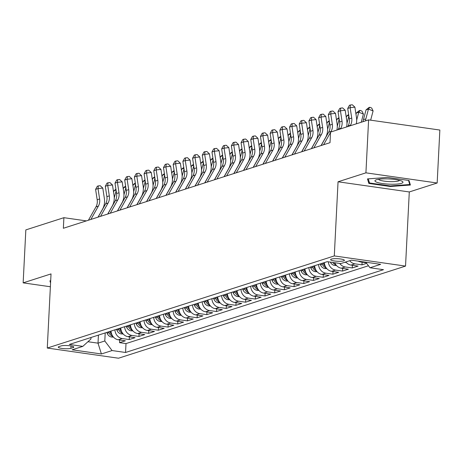 <?xml version="1.0" encoding="UTF-8"?>
<svg xmlns="http://www.w3.org/2000/svg" width="463" height="463" viewBox="0 0 463 463"><rect width="100%" height="100%" fill="white"/><g stroke="black" fill="none" stroke-linecap="round" stroke-linejoin="round"><path stroke-width="0.69" d="M331.346 259.101A6.91 1.285 -177.1 0 0 330.611 259.633A6.91 1.285 -177.1 0 0 335.883 261.149A6.91 1.285 -177.1 0 0 343.668 260.86A6.91 1.285 -177.1 0 0 344.408 260.328A6.91 1.285 -177.1 0 0 339.136 258.811A6.91 1.285 -177.1 0 0 331.346 259.101M437.165 183.001L365.92 172.838L338.048 181.785L409.292 191.954L437.165 183.001L439.85 130.045L368.606 119.882L330.547 132.094L330.009 142.685L63.356 228.276L63.894 217.685L25.835 229.903L23.15 282.858L50.38 286.747M409.292 191.954L405.536 266.092L118.516 358.217L47.272 348.049L334.292 255.923L405.536 266.092M111.062 331.057A8.635 7.611 72.2 0 0 118.343 339.79L125.369 340.791L119.552 342.661L119.686 339.981M114.94 329.812A8.635 7.611 72.2 0 0 122.22 338.546L129.246 339.547L129.385 336.867M129.246 339.547L135.069 337.677L128.037 336.676A8.635 7.611 72.2 0 1 120.762 327.943M130.456 324.829A8.635 7.611 72.2 0 0 137.737 333.563L144.763 334.57L138.946 336.433L139.079 333.759M140.156 321.721A8.635 7.611 72.2 0 0 147.431 330.455L154.457 331.456L148.64 333.325L148.779 330.646M149.85 318.608A8.635 7.611 72.2 0 0 157.125 327.341L164.157 328.342L158.34 330.212L158.473 327.532M159.544 315.494A8.635 7.611 72.2 0 0 166.825 324.227L173.851 325.229L168.034 327.098L168.167 324.418M169.244 312.38A8.635 7.611 72.2 0 0 176.519 321.114L183.551 322.121L177.728 323.984L177.867 321.305M178.938 309.272A8.635 7.611 72.2 0 0 186.219 318L193.245 319.007L187.428 320.871L187.561 318.197M188.638 306.159A8.635 7.611 72.2 0 0 195.913 314.892L202.944 315.893L197.122 317.763L197.261 315.083M198.332 303.045A8.635 7.611 72.2 0 0 205.613 311.778L212.639 312.78L206.822 314.649L206.955 311.969M208.032 299.931A8.635 7.611 72.2 0 0 215.307 308.665L222.333 309.666L216.516 311.535L216.655 308.856M217.726 296.818A8.635 7.611 72.2 0 0 225.001 305.551L232.032 306.558L226.216 308.422L226.349 305.748M227.42 293.71A8.635 7.611 72.2 0 0 234.7 302.443L241.727 303.444L235.91 305.314L236.043 302.634M237.12 290.596A8.635 7.611 72.2 0 0 244.395 299.329L251.426 300.331L245.604 302.2L245.743 299.52M246.814 287.482A8.635 7.611 72.2 0 0 254.094 296.216L261.12 297.217L255.304 299.086L255.437 296.407M256.514 284.369A8.635 7.611 72.2 0 0 263.788 293.102L270.82 294.109L264.998 295.973L265.137 293.293M266.208 281.261A8.635 7.611 72.2 0 0 273.488 289.988L280.514 290.995L274.698 292.859L274.831 290.185M275.907 278.147A8.635 7.611 72.2 0 0 283.182 286.881L290.208 287.882L284.392 289.751L284.531 287.072M285.602 275.034A8.635 7.611 72.2 0 0 292.876 283.767L299.908 284.768L294.092 286.638L294.225 283.958M295.296 271.92A8.635 7.611 72.2 0 0 302.576 280.653L309.602 281.654L303.786 283.524L303.919 280.844M304.995 268.806A8.635 7.611 72.2 0 0 312.27 277.54L319.302 278.547L313.48 280.41L313.619 277.736M314.69 265.698A8.635 7.611 72.2 0 0 321.97 274.432L328.996 275.433L323.18 277.302L323.313 274.623M324.389 262.585A8.635 7.611 72.2 0 0 331.664 271.318L338.696 272.319L332.874 274.189L333.013 271.509M334.79 262.741A8.635 7.611 72.2 0 0 341.364 268.204L348.39 269.206L342.574 271.075L342.707 268.395M345.832 261.954A8.635 7.611 72.2 0 0 351.058 265.091L358.084 266.098L352.268 267.961L352.407 265.282M366.644 263.349L361.968 264.848L362.101 262.174M70.908 348.321L73.038 347.638A6.69 1.244 -177.1 0 0 73.756 347.123A6.69 1.244 -177.1 0 0 68.646 345.653A6.69 1.244 -177.1 0 0 61.104 345.93L58.969 346.619A6.69 1.244 -177.1 0 0 58.257 347.128A6.69 1.244 -177.1 0 0 63.362 348.604A6.69 1.244 -177.1 0 0 70.908 348.321L71.024 345.977M98.422 335.114L98.011 343.158L104.8 340.982L112.075 350.555L125.554 352.476L383.48 269.686L370.001 267.764L380.667 264.338L351.4 260.165L340.733 263.586L327.254 261.664L69.328 344.455L82.808 346.376L90.939 339.003L91.014 337.492M112.075 350.555L101.409 353.975L72.141 349.802L82.808 346.376M119.552 342.661L126 343.581L368.473 265.75M358.229 261.138A8.635 7.611 72.2 0 0 360.758 261.977L366.198 262.758M361.968 264.848L354.936 263.846A8.635 7.611 -107.8 0 1 349.71 260.704M352.268 267.961L345.242 266.96A8.635 7.611 -107.8 0 1 339.732 263.447M342.574 271.075L335.542 270.074A8.635 7.611 -107.8 0 1 328.296 261.815M332.874 274.189L325.848 273.182A8.635 7.611 -107.8 0 1 318.567 264.454M323.18 277.302L316.154 276.295A8.635 7.611 -107.8 0 1 308.873 267.562M313.48 280.41L306.454 279.409A8.635 7.611 -107.8 0 1 299.179 270.676M303.786 283.524L296.76 282.523A8.635 7.611 -107.8 0 1 289.479 273.789M294.092 286.638L287.06 285.636A8.635 7.611 -107.8 0 1 279.785 276.903M284.392 289.751L277.366 288.744A8.635 7.611 -107.8 0 1 270.085 280.011M274.698 292.859L267.666 291.858A8.635 7.611 -107.8 0 1 260.391 283.125M264.998 295.973L257.972 294.972A8.635 7.611 -107.8 0 1 250.691 286.238M255.304 299.086L248.278 298.085A8.635 7.611 -107.8 0 1 240.997 289.352M245.604 302.2L238.578 301.193A8.635 7.611 -107.8 0 1 231.303 292.466M235.91 305.314L228.884 304.307A8.635 7.611 -107.8 0 1 221.603 295.573M226.216 308.422L219.184 307.42A8.635 7.611 -107.8 0 1 211.909 298.687M216.516 311.535L209.49 310.534A8.635 7.611 -107.8 0 1 202.209 301.801M206.822 314.649L199.79 313.648A8.635 7.611 -107.8 0 1 192.515 304.914M197.122 317.763L190.096 316.756A8.635 7.611 -107.8 0 1 182.816 308.022M187.428 320.871L180.402 319.869A8.635 7.611 -107.8 0 1 173.121 311.136M177.728 323.984L170.702 322.983A8.635 7.611 -107.8 0 1 163.427 314.25M168.034 327.098L161.008 326.097A8.635 7.611 -107.8 0 1 153.728 317.363M158.34 330.212L151.308 329.205A8.635 7.611 -107.8 0 1 144.034 320.477M148.64 333.325L141.614 332.318A8.635 7.611 -107.8 0 1 134.334 323.585M138.946 336.433L131.914 335.432A8.635 7.611 -107.8 0 1 124.64 326.699M105.205 332.938L104.8 340.982M365.92 172.838L368.606 119.882M338.048 181.785L334.292 255.923M47.272 348.049L51.028 273.911L23.15 282.858M86.361 220.892L63.894 217.685M87.935 341.723L98.011 343.158L101.409 353.975M126 343.581L125.554 352.476M370.001 267.764L365.787 262.214M50.681 280.781L49.923 280.833L50.571 282.974M387.572 177.433L367.483 178.903L368.855 183.441L390.309 186.502L410.397 185.026L409.026 180.495L387.572 177.433M390.338 185.935L390.309 186.502M368.97 181.207L368.855 183.441M88.427 220.232L95.957 206.909A10.794 9.515 72.2 0 0 97.184 199.761L95.604 189.367L98.029 188.591L98.306 185.906L100.211 185.704L102.786 188.082L104.366 198.477A16.188 14.272 -107.8 0 1 102.526 209.195L98.029 217.147M90.852 219.45L98.382 206.128A10.794 9.515 72.2 0 0 99.609 198.986L98.029 188.591L102.786 188.082M95.604 189.367L97.34 186.219L98.306 185.906M113.504 337.116L111.49 337.018A5.718 5.041 -107.8 0 1 107.184 333.291L106.849 332.411M112.029 334.911A5.718 5.041 -107.8 0 1 110.188 332.324L109.853 331.444M108.689 331.821L109.025 332.694A5.718 5.041 72.2 0 0 111.901 335.959L112.793 336.213M116.155 190.756L114.263 197.886M116.057 190.114L113.927 190.797L113.568 192.145M113.186 204.021A16.188 14.272 72.2 0 0 113.192 204.507M113.927 190.797L115.918 189.182M377.247 182.399A14.029 2.604 -177.1 0 0 395.089 184.187A14.029 2.604 -177.1 0 0 402.243 181.363A14.029 2.604 -177.1 0 0 400.68 180.686A14.029 2.604 -177.1 0 0 387.3 178.868A14.029 2.604 -177.1 0 0 375.765 180.02A14.029 2.604 -177.1 0 0 377.247 182.399M378.502 179.291A10.62 1.974 -177.1 0 0 380.187 180.263A10.62 1.974 -177.1 0 0 391.484 181.652A10.62 1.974 -177.1 0 0 399.592 180.362M408.516 180.42L409.749 184.511L390.292 185.935L369.503 182.972L368.253 178.845M409.819 183.122L409.749 184.511M98.127 217.118L105.657 203.795A10.794 9.515 72.2 0 0 106.884 196.648L105.304 186.259L107.729 185.478L108.006 182.792L109.905 182.59L112.48 184.969L114.06 195.363A16.188 14.272 -107.8 0 1 112.22 206.081L107.723 214.039M100.552 216.337L108.082 203.02A10.794 9.515 72.2 0 0 109.309 195.872L107.729 185.478L112.48 184.969M105.304 186.259L107.034 183.105L108.006 182.792M107.821 214.004L115.351 200.682A10.794 9.515 72.2 0 0 116.578 193.54L114.998 183.145L117.423 182.364L117.7 179.685L119.604 179.482L122.174 181.861L123.754 192.255A16.188 14.272 -107.8 0 1 121.914 202.973L117.423 210.925M110.246 213.229L117.776 199.906A10.794 9.515 72.2 0 0 119.003 192.758L117.423 182.364L122.174 181.861M114.998 183.145L116.734 179.991L117.7 179.685M117.521 210.891L125.051 197.574A10.794 9.515 72.2 0 0 126.277 190.426L124.697 180.032L127.122 179.256L127.4 176.571L129.299 176.368L131.874 178.747L133.454 189.141A16.188 14.272 -107.8 0 1 131.614 199.86L127.117 207.812M119.946 210.115L127.475 196.792A10.794 9.515 72.2 0 0 128.702 189.645L127.122 179.256L131.874 178.747M124.697 180.032L126.428 176.883L127.4 176.571M127.215 207.783L134.745 194.46A10.794 9.515 72.2 0 0 135.972 187.312L134.392 176.918L136.816 176.143L137.094 173.457L138.998 173.255L141.568 175.633L143.148 186.028A16.188 14.272 -107.8 0 1 141.308 196.746L136.816 204.698M129.64 207.002L137.17 193.679A10.794 9.515 72.2 0 0 138.396 186.537L136.816 176.143L141.568 175.633M134.392 176.918L136.128 173.77L137.094 173.457M123.204 334.002L121.184 333.904A5.718 5.041 -107.8 0 1 116.879 330.177L116.543 329.297M121.723 331.797A5.718 5.041 -107.8 0 1 119.888 329.21L119.552 328.331M118.389 328.707L118.725 329.587A5.718 5.041 72.2 0 0 121.595 332.845L122.487 333.105M125.855 187.648L123.962 194.773M125.757 187L123.627 187.689L123.268 189.037M122.886 200.907A16.188 14.272 72.2 0 0 122.886 201.393M123.627 187.689L125.612 186.068M132.898 330.895L130.884 330.79A5.718 5.041 -107.8 0 1 126.578 327.063L126.243 326.183M131.423 328.684A5.718 5.041 -107.8 0 1 129.582 326.097L129.246 325.217M128.083 325.593L128.419 326.473A5.718 5.041 72.2 0 0 131.295 329.731L132.186 329.992M135.549 184.534L133.657 191.659M135.451 183.892L133.321 184.575L132.962 185.923M132.58 197.794A16.188 14.272 72.2 0 0 132.586 198.286M133.321 184.575L135.312 182.954M142.598 327.781L140.578 327.677A5.718 5.041 -107.8 0 1 136.272 323.95L135.937 323.07M141.117 325.57A5.718 5.041 -107.8 0 1 139.282 322.989L138.946 322.109M137.783 322.48L138.119 323.359A5.718 5.041 72.2 0 0 140.989 326.623L141.881 326.878M145.249 181.421L143.351 188.545M145.15 180.778L143.021 181.461L142.662 182.81M142.28 194.68A16.188 14.272 72.2 0 0 142.28 195.172M143.021 181.461L145.006 179.847M152.292 324.667L150.278 324.569A5.718 5.041 -107.8 0 1 145.972 320.836L145.637 319.962M150.816 322.456A5.718 5.041 -107.8 0 1 148.976 319.875L148.64 318.995M147.477 319.366L147.813 320.246A5.718 5.041 72.2 0 0 150.689 323.51L151.58 323.764M154.943 178.307L153.05 185.437M154.845 177.665L152.715 178.348L152.356 179.696M151.974 191.572A16.188 14.272 72.2 0 0 151.98 192.058M152.715 178.348L154.706 176.733M136.915 204.669L144.444 191.346A10.794 9.515 72.2 0 0 145.671 184.199L144.091 173.804L146.511 173.029L146.794 170.343L148.692 170.141L151.268 172.52L152.848 182.914A16.188 14.272 -107.8 0 1 151.007 193.632L146.511 201.584M139.334 203.888L146.864 190.571A10.794 9.515 72.2 0 0 148.091 183.423L146.511 173.029L151.268 172.52M144.091 173.804L145.822 170.656L146.794 170.343M161.986 321.553L159.972 321.455A5.718 5.041 -107.8 0 1 155.666 317.728L155.331 316.848M160.511 319.348A5.718 5.041 -107.8 0 1 158.67 316.761L158.334 315.882M157.171 316.258L157.507 317.138A5.718 5.041 72.2 0 0 160.383 320.396L161.274 320.656M164.637 175.199L162.744 182.324M164.544 174.551L162.415 175.234L162.056 176.582M161.674 188.458A16.188 14.272 72.2 0 0 161.674 188.945M162.415 175.234L164.4 173.619M146.609 201.555L154.138 188.233A10.794 9.515 72.2 0 0 155.365 181.091L153.785 170.697L156.21 169.915L156.488 167.236L158.392 167.033L160.962 169.412L162.542 179.806A16.188 14.272 -107.8 0 1 160.702 190.519L156.205 198.477M149.034 200.78L156.563 187.457A10.794 9.515 72.2 0 0 157.79 180.31L156.21 169.915L160.962 169.412M153.785 170.697L155.516 167.542L156.488 167.236M171.686 318.44L169.672 318.341A5.718 5.041 -107.8 0 1 165.36 314.614L165.031 313.735M170.205 316.235A5.718 5.041 -107.8 0 1 168.37 313.648L168.034 312.768M166.871 313.144L167.207 314.024A5.718 5.041 72.2 0 0 170.083 317.282L170.969 317.543M174.337 172.086L172.444 179.21M174.238 171.437L172.109 172.126L171.75 173.475M171.368 185.345A16.188 14.272 72.2 0 0 171.368 185.831M172.109 172.126L174.094 170.506M156.303 198.442L163.833 185.119A10.794 9.515 72.2 0 0 165.059 177.977L163.48 167.583L165.904 166.802L166.182 164.122L168.086 163.919L170.662 166.298L172.242 176.692A16.188 14.272 -107.8 0 1 170.401 187.411L165.904 195.363M158.728 197.666L166.258 184.343A10.794 9.515 72.2 0 0 167.484 177.196L165.904 166.802L170.662 166.298M163.48 167.583L165.216 164.434L166.182 164.122M181.38 315.332L179.366 315.228A5.718 5.041 -107.8 0 1 175.06 311.501L174.725 310.621M179.904 313.121A5.718 5.041 -107.8 0 1 178.064 310.534L177.728 309.66M176.565 310.031L176.901 310.91A5.718 5.041 72.2 0 0 179.777 314.169L180.668 314.429M184.031 168.972L182.138 176.096M183.933 168.329L181.803 169.012L181.444 170.361M181.062 182.231A16.188 14.272 72.2 0 0 181.068 182.723M181.803 169.012L183.794 167.392M166.003 195.328L173.532 182.011A10.794 9.515 72.2 0 0 174.759 174.864L173.179 164.469L175.604 163.694L175.882 161.008L177.78 160.806L180.356 163.184L181.936 173.579A16.188 14.272 -107.8 0 1 180.095 184.297L175.599 192.249M168.428 194.553L175.957 181.23A10.794 9.515 72.2 0 0 177.184 174.088L175.604 163.694L180.356 163.184M173.179 164.469L174.91 161.321L175.882 161.008M191.08 312.218L189.06 312.12A5.718 5.041 -107.8 0 1 184.754 308.387L184.419 307.513M189.599 310.007A5.718 5.041 -107.8 0 1 187.764 307.426L187.428 306.547M186.265 306.917L186.601 307.797A5.718 5.041 72.2 0 0 189.471 311.061L190.362 311.315M193.731 165.858L191.838 172.988M193.632 165.216L191.503 165.899L191.144 167.247M190.762 179.117A16.188 14.272 72.2 0 0 190.762 179.609M191.503 165.899L193.488 164.284M175.697 192.22L183.226 178.897A10.794 9.515 72.2 0 0 184.453 171.75L182.873 161.356L185.298 160.58L185.576 157.895L187.48 157.692L190.05 160.071L191.63 170.465A16.188 14.272 -107.8 0 1 189.789 181.183L185.298 189.136M178.122 191.439L185.651 178.116A10.794 9.515 72.2 0 0 186.878 170.974L185.298 160.58L190.05 160.071M182.873 161.356L184.61 158.207L185.576 157.895M200.774 309.105L198.76 309.006A5.718 5.041 -107.8 0 1 194.454 305.279L194.119 304.399M199.298 306.9A5.718 5.041 -107.8 0 1 197.458 304.313L197.122 303.433M195.959 303.809L196.295 304.683A5.718 5.041 72.2 0 0 199.171 307.947L200.062 308.202M203.425 162.744L201.532 169.875M203.326 162.102L201.197 162.785L200.838 164.133M200.456 176.009A16.188 14.272 72.2 0 0 200.462 176.496M201.197 162.785L203.188 161.17M185.397 189.107L192.926 175.784A10.794 9.515 72.2 0 0 194.153 168.636L192.573 158.248L194.998 157.466L195.276 154.781L197.174 154.578L199.75 156.957L201.33 167.351A16.188 14.272 -107.8 0 1 199.489 178.07L194.992 186.028M187.822 188.325L195.351 175.008A10.794 9.515 72.2 0 0 196.578 167.861L194.998 157.466L199.75 156.957M192.573 158.248L194.304 155.093L195.276 154.781M210.474 305.991L208.454 305.893A5.718 5.041 -107.8 0 1 204.148 302.165L203.813 301.286M208.992 303.786A5.718 5.041 -107.8 0 1 207.158 301.199L206.822 300.319M205.659 300.695L205.994 301.575A5.718 5.041 72.2 0 0 208.865 304.833L209.756 305.094M213.125 159.637L211.232 166.761M213.026 158.988L210.896 159.677L210.538 161.026M210.156 172.896A16.188 14.272 72.2 0 0 210.156 173.382M210.896 159.677L212.882 158.057M195.091 185.993L202.62 172.67A10.794 9.515 72.2 0 0 203.847 165.528L202.267 155.134L204.692 154.353L204.97 151.673L206.874 151.47L209.444 153.849L211.024 164.243A16.188 14.272 -107.8 0 1 209.183 174.962L204.692 182.914M197.516 185.217L205.045 171.895A10.794 9.515 72.2 0 0 206.272 164.747L204.692 154.353L209.444 153.849M202.267 155.134L204.004 151.98L204.97 151.673M220.168 302.883L218.154 302.779A5.718 5.041 -107.8 0 1 213.848 299.052L213.512 298.172M218.692 300.672A5.718 5.041 -107.8 0 1 216.852 298.085L216.516 297.205M215.353 297.582L215.689 298.461A5.718 5.041 72.2 0 0 218.565 301.72L219.456 301.98M222.819 156.523L220.926 163.647M222.72 155.881L220.591 156.563L220.232 157.912M219.85 169.782A16.188 14.272 72.2 0 0 219.856 170.274M220.591 156.563L222.581 154.943M204.791 182.879L212.32 169.562A10.794 9.515 72.2 0 0 213.547 162.415L211.967 152.02L214.386 151.245L214.67 148.559L216.568 148.357L219.144 150.735L220.724 161.13A16.188 14.272 -107.8 0 1 218.883 171.848L214.386 179.8M207.21 182.104L214.745 168.781A10.794 9.515 72.2 0 0 215.966 161.633L214.386 151.245L219.144 150.735M211.967 152.02L213.698 148.872L214.67 148.559M229.862 299.769L227.848 299.665A5.718 5.041 -107.8 0 1 223.542 295.938L223.207 295.058M228.386 297.559A5.718 5.041 -107.8 0 1 226.546 294.977L226.216 294.098M225.047 294.468L225.383 295.348A5.718 5.041 72.2 0 0 228.259 298.612L229.15 298.866M232.513 153.409L230.62 160.534M232.42 152.767L230.29 153.45L229.932 154.798M229.55 166.668A16.188 14.272 72.2 0 0 229.55 167.16M230.29 153.45L232.276 151.835M214.485 179.771L222.014 166.448A10.794 9.515 72.2 0 0 223.241 159.301L221.661 148.907L224.086 148.131L224.364 145.446L226.268 145.243L228.838 147.622L230.418 158.016A16.188 14.272 -107.8 0 1 228.577 168.735L224.08 176.687M216.91 178.99L224.439 165.667A10.794 9.515 72.2 0 0 225.666 158.525L224.086 148.131L228.838 147.622M221.661 148.907L223.392 145.758L224.364 145.446M239.562 296.656L237.548 296.557A5.718 5.041 -107.8 0 1 233.236 292.83L232.906 291.95M238.08 294.445A5.718 5.041 -107.8 0 1 236.246 291.864L235.91 290.984M234.747 291.354L235.082 292.234A5.718 5.041 72.2 0 0 237.959 295.498L238.844 295.753M242.213 150.296L240.32 157.426M242.114 149.653L239.984 150.336L239.626 151.685M239.244 163.561A16.188 14.272 72.2 0 0 239.244 164.047M239.984 150.336L241.97 148.721M224.179 176.658L231.714 163.335A10.794 9.515 72.2 0 0 232.935 156.187L231.355 145.793L233.78 145.017L234.058 142.332L235.962 142.129L238.538 144.508L240.118 154.902A16.188 14.272 -107.8 0 1 238.277 165.621L233.78 173.573M226.604 175.876L234.133 162.559A10.794 9.515 72.2 0 0 235.36 155.412L233.78 145.017L238.538 144.508M231.355 145.793L233.092 142.645L234.058 142.332M249.256 293.542L247.242 293.444A5.718 5.041 -107.8 0 1 242.936 289.716L242.6 288.837M247.78 291.337A5.718 5.041 -107.8 0 1 245.94 288.75L245.604 287.87M244.441 288.246L244.777 289.126A5.718 5.041 72.2 0 0 247.653 292.385L248.544 292.645M251.907 147.188L250.014 154.312M251.808 146.54L249.679 147.222L249.32 148.571M248.938 160.447A16.188 14.272 72.2 0 0 248.944 160.933M249.679 147.222L251.669 145.608M233.879 173.544L241.408 160.221A10.794 9.515 72.2 0 0 242.635 153.079L241.055 142.685L243.48 141.904L243.758 139.224L245.656 139.022L248.232 141.4L249.812 151.795A16.188 14.272 -107.8 0 1 247.971 162.507L243.474 170.465M236.304 172.768L243.833 159.446A10.794 9.515 72.2 0 0 245.06 152.298L243.48 141.904L248.232 141.4M241.055 142.685L242.786 139.531L243.758 139.224M258.956 290.434L256.936 290.33A5.718 5.041 -107.8 0 1 252.63 286.603L252.294 285.723M257.474 288.223A5.718 5.041 -107.8 0 1 255.64 285.636L255.304 284.757M254.141 285.133L254.476 286.012A5.718 5.041 72.2 0 0 257.347 289.271L258.238 289.531M261.607 144.074L259.714 151.198M261.508 143.432L259.378 144.115L259.02 145.463M258.638 157.333A16.188 14.272 72.2 0 0 258.638 157.819M259.378 144.115L261.363 142.494M243.573 170.43L251.102 157.107A10.794 9.515 72.2 0 0 252.329 149.966L250.749 139.571L253.174 138.79L253.452 136.11L255.356 135.908L257.926 138.287L259.506 148.681A16.188 14.272 -107.8 0 1 257.671 159.399L253.174 167.351M245.998 169.655L253.527 156.332A10.794 9.515 72.2 0 0 254.754 149.184L253.174 138.79L257.926 138.287M250.749 139.571L252.485 136.423L253.452 136.11M268.65 287.32L266.636 287.216A5.718 5.041 -107.8 0 1 262.33 283.489L261.994 282.609M267.174 285.11A5.718 5.041 -107.8 0 1 265.334 282.523L264.998 281.649M263.835 282.019L264.17 282.899A5.718 5.041 72.2 0 0 267.047 286.157L267.938 286.418M271.301 140.96L269.408 148.085M271.202 140.318L269.072 141.001L268.714 142.349M268.332 154.22A16.188 14.272 72.2 0 0 268.337 154.711M269.072 141.001L271.063 139.38M253.273 167.317L260.802 154A10.794 9.515 72.2 0 0 262.029 146.852L260.449 136.458L262.874 135.682L263.152 132.997L265.05 132.794L267.626 135.173L269.206 145.567A16.188 14.272 -107.8 0 1 267.365 156.286L262.868 164.238M255.698 166.541L263.227 153.218A10.794 9.515 72.2 0 0 264.454 146.077L262.874 135.682L267.626 135.173M260.449 136.458L262.18 133.309L263.152 132.997M278.35 284.207L276.33 284.108A5.718 5.041 -107.8 0 1 272.024 280.375L271.688 279.502M276.868 281.996A5.718 5.041 -107.8 0 1 275.034 279.415L274.698 278.535M273.535 278.905L273.87 279.785A5.718 5.041 72.2 0 0 276.741 283.049L277.632 283.304M281 137.847L279.108 144.977M280.902 137.204L278.772 137.887L278.413 139.236M278.031 151.106A16.188 14.272 72.2 0 0 278.031 151.598M278.772 137.887L280.757 136.272M262.967 164.209L270.496 150.886A10.794 9.515 72.2 0 0 271.723 143.738L270.143 133.344L272.568 132.568L272.846 129.883L274.75 129.681L277.32 132.059L278.9 142.454A16.188 14.272 -107.8 0 1 277.059 153.172L272.568 161.124M265.392 163.427L272.921 150.105A10.794 9.515 72.2 0 0 274.148 142.963L272.568 132.568L277.32 132.059M270.143 133.344L271.879 130.196L272.846 129.883M288.044 281.093L286.03 280.995A5.718 5.041 -107.8 0 1 281.724 277.268L281.388 276.388M286.568 278.888A5.718 5.041 -107.8 0 1 284.728 276.301L284.392 275.421M283.229 275.798L283.564 276.671A5.718 5.041 72.2 0 0 286.441 279.936L287.332 280.19M290.695 134.733L288.802 141.863M290.596 134.091L288.466 134.774L288.108 136.122M287.726 147.998A16.188 14.272 72.2 0 0 287.731 148.484M288.466 134.774L290.457 133.159M272.666 161.095L280.196 147.772A10.794 9.515 72.2 0 0 281.423 140.625L279.843 130.236L282.262 129.455L282.546 126.775L284.444 126.567L287.019 128.946L288.599 139.34A16.188 14.272 -107.8 0 1 286.759 150.058L282.262 158.016M275.086 160.314L282.621 146.997A10.794 9.515 72.2 0 0 283.842 139.849L282.262 129.455L287.019 128.946M279.843 130.236L281.573 127.082L282.546 126.775M297.738 277.979L295.724 277.881A5.718 5.041 -107.8 0 1 291.418 274.154L291.082 273.274M296.262 275.774A5.718 5.041 -107.8 0 1 294.422 273.187L294.092 272.308M292.923 272.684L293.258 273.564A5.718 5.041 72.2 0 0 296.135 276.822L297.026 277.082M300.389 131.625L298.496 138.75M300.296 130.977L298.166 131.666L297.807 133.014M297.425 144.884A16.188 14.272 72.2 0 0 297.425 145.37M298.166 131.666L300.151 130.045M282.361 157.981L289.89 144.659A10.794 9.515 72.2 0 0 291.117 137.517L289.537 127.122L291.962 126.341L292.24 123.662L294.144 123.459L296.714 125.838L298.294 136.232A16.188 14.272 -107.8 0 1 296.453 146.95L291.956 154.902M284.786 157.206L292.315 143.883A10.794 9.515 72.2 0 0 293.542 136.735L291.962 126.341L296.714 125.838M289.537 127.122L291.268 123.974L292.24 123.662M307.438 274.872L305.424 274.767A5.718 5.041 -107.8 0 1 301.112 271.04L300.782 270.161M305.956 272.661A5.718 5.041 -107.8 0 1 304.122 270.074L303.786 269.2M302.623 269.57L302.958 270.45A5.718 5.041 72.2 0 0 305.835 273.708L306.726 273.969M310.088 128.511L308.196 135.636M309.99 127.869L307.86 128.552L307.501 129.9M307.119 141.771A16.188 14.272 72.2 0 0 307.119 142.263M307.86 128.552L309.845 126.931M292.055 154.868L299.59 141.551A10.794 9.515 72.2 0 0 300.811 134.403L299.231 124.009L301.656 123.233L301.934 120.548L303.838 120.345L306.413 122.724L307.993 133.118A16.188 14.272 -107.8 0 1 306.153 143.837L301.656 151.789M294.48 154.092L302.009 140.769A10.794 9.515 72.2 0 0 303.236 133.622L301.656 123.233L306.413 122.724M299.231 124.009L300.967 120.86L301.934 120.548M317.132 271.758L315.118 271.654A5.718 5.041 -107.8 0 1 310.812 267.927L310.476 267.047M315.656 269.547A5.718 5.041 -107.8 0 1 313.816 266.966L313.48 266.086M312.317 266.457L312.652 267.336A5.718 5.041 72.2 0 0 315.529 270.6L316.42 270.855M319.783 125.398L317.89 132.522M319.684 124.755L317.554 125.438L317.201 126.787M316.819 138.657A16.188 14.272 72.2 0 0 316.819 139.149M317.554 125.438L319.545 123.824M301.754 151.76L309.284 138.437A10.794 9.515 72.2 0 0 310.511 131.289L308.931 120.895L311.356 120.12L311.634 117.434L313.532 117.232L316.107 119.61L317.687 130.005A16.188 14.272 -107.8 0 1 315.847 140.723L311.35 148.675M304.179 150.979L311.709 137.656A10.794 9.515 72.2 0 0 312.936 130.514L311.356 120.12L316.107 119.61M308.931 120.895L310.661 117.747L311.634 117.434M326.832 268.644L324.812 268.546A5.718 5.041 -107.8 0 1 320.506 264.819L320.17 263.939M325.35 266.439A5.718 5.041 -107.8 0 1 323.515 263.852L323.18 262.972M322.017 263.343L322.352 264.223A5.718 5.041 72.2 0 0 325.223 267.487L326.114 267.741M329.482 122.284L327.59 129.414M329.384 121.642L327.254 122.325L326.895 123.673M326.513 135.549A16.188 14.272 72.2 0 0 326.513 136.035M327.254 122.325L329.239 120.71M311.449 148.646L318.978 135.323A10.794 9.515 72.2 0 0 320.205 128.176L318.625 117.781L321.05 117.006L321.328 114.32L323.232 114.118L325.802 116.497L327.382 126.891A16.188 14.272 -107.8 0 1 325.547 137.609L321.05 145.561M313.873 147.865L321.403 134.548A10.794 9.515 72.2 0 0 322.63 127.4L321.05 117.006L325.802 116.497M318.625 117.781L320.361 114.633L321.328 114.32M336.526 265.531L334.512 265.432A5.718 5.041 -107.8 0 1 330.374 262.11M335.05 263.325A5.718 5.041 -107.8 0 1 334.384 262.683M332.747 262.446A5.718 5.041 72.2 0 0 334.923 264.373L335.814 264.633M339.176 119.176L337.284 126.301M339.078 118.528L336.948 119.211L336.589 120.559M336.948 119.211L338.939 117.596M321.148 145.532L328.678 132.21A10.794 9.515 72.2 0 0 329.905 125.068L328.325 114.674L330.75 113.892L331.028 111.213L332.926 111.01L335.501 113.389L337.081 123.783A16.188 14.272 -107.8 0 1 336.914 130.051M330.767 132.024L331.103 131.434A10.794 9.515 72.2 0 0 332.33 124.287L330.75 113.892L335.501 113.389M328.325 114.674L330.055 111.519L331.028 111.213M323.573 144.757L330.53 132.447M344.617 262.342L346.226 262.423M348.876 116.063L346.984 123.187M348.778 115.42L346.648 116.103L346.289 117.452M346.648 116.103L348.633 114.483M338.036 129.692L338.372 129.096A10.794 9.515 72.2 0 0 339.599 121.954L338.019 111.56L340.444 110.779L340.722 108.099L342.626 107.896L345.195 110.275L346.775 120.669A16.188 14.272 -107.8 0 1 346.608 126.943M340.461 128.917L340.797 128.32A10.794 9.515 72.2 0 0 342.024 121.173L340.444 110.779L345.195 110.275M338.019 111.56L339.755 108.411L340.722 108.099M361.227 122.249L363.403 114.054L358.767 112.208L356.678 120.073M360.121 110.391L358.767 112.208L356.342 112.989L359.155 110.703L360.121 110.391L361.973 111.132L363.403 114.054M356.342 112.989L355.983 114.338M347.736 126.578L348.072 125.988A10.794 9.515 72.2 0 0 349.299 118.841L347.719 108.446L350.138 107.671L350.422 104.985L352.32 104.783L354.895 107.161L356.475 117.556A16.188 14.272 -107.8 0 1 356.307 123.829M350.161 125.803L350.497 125.207A10.794 9.515 72.2 0 0 351.718 118.065L350.138 107.671L354.895 107.161M347.719 108.446L349.449 105.298L350.422 104.985M370.649 120.172L373.097 110.946L368.461 109.1L365.863 118.893A16.188 14.272 72.2 0 0 365.463 120.889M369.821 107.277L368.461 109.1L366.042 109.876L368.849 107.59L369.821 107.277L371.673 108.018L373.097 110.946M366.042 109.876L363.438 119.674A16.188 14.272 72.2 0 0 363.038 121.671M122.22 338.546L118.343 339.79M361.794 261.647L360.758 261.977M354.936 263.846L351.058 265.091M345.242 266.96L341.364 268.204M335.542 270.074L331.664 271.318M325.848 273.182L321.97 274.432M316.154 276.295L312.27 277.54M306.454 279.409L302.576 280.653M296.76 282.523L292.876 283.767M287.06 285.636L283.182 286.881M277.366 288.744L273.488 289.988M267.666 291.858L263.788 293.102M257.972 294.972L254.094 296.216M248.278 298.085L244.395 299.329M238.578 301.193L234.7 302.443M228.884 304.307L225.001 305.551M219.184 307.42L215.307 308.665M209.49 310.534L205.613 311.778M199.79 313.648L195.913 314.892M190.096 316.756L186.219 318M180.402 319.869L176.519 321.114M170.702 322.983L166.825 324.227M161.008 326.097L157.125 327.341M151.308 329.205L147.431 330.455M141.614 332.318L137.737 333.563M131.914 335.432L128.037 336.676M73.096 346.538L73.038 347.638M95.957 206.909L98.382 206.128M97.184 199.761L99.609 198.986M111.612 337.023L113.047 336.56M110.188 332.324L111.149 332.017M107.184 333.291L109.025 332.694M111.959 334.847L111.901 335.959M105.657 203.795L108.082 203.02M106.884 196.648L109.309 195.872M115.351 200.682L117.776 199.906M116.578 193.54L119.003 192.758M125.051 197.574L127.475 196.792M126.277 190.426L128.702 189.645M134.745 194.46L137.17 193.679M135.972 187.312L138.396 186.537M121.306 333.91L122.741 333.453M119.888 329.21L120.843 328.904M116.879 330.177L118.725 329.587M121.653 331.74L121.595 332.845M131.006 330.796L132.441 330.339M129.582 326.097L130.543 325.79M126.578 327.063L128.419 326.473M131.353 328.626L131.295 329.731M140.7 327.688L142.135 327.225M139.282 322.989L140.237 322.676M136.272 323.95L138.119 323.359M141.047 325.512L140.989 326.623M150.394 324.575L151.829 324.112M148.976 319.875L149.937 319.568M145.972 320.836L147.813 320.246M150.741 322.398L150.689 323.51M144.444 191.346L146.864 190.571M145.671 184.199L148.091 183.423M160.094 321.461L161.529 320.998M158.67 316.761L159.631 316.455M155.666 317.728L157.507 317.138M160.441 319.291L160.383 320.396M154.138 188.233L156.563 187.457M155.365 181.091L157.79 180.31M169.788 318.347L171.223 317.89M168.37 313.648L169.331 313.341M165.36 314.614L167.207 314.024M170.135 316.177L170.083 317.282M163.833 185.119L166.258 184.343M165.059 177.977L167.484 177.196M179.488 315.239L180.923 314.776M178.064 310.534L179.025 310.227M175.06 311.501L176.901 310.91M179.835 313.063L179.777 314.169M173.532 182.011L175.957 181.23M174.759 174.864L177.184 174.088M189.182 312.126L190.617 311.663M187.764 307.426L188.725 307.114M184.754 308.387L186.601 307.797M189.529 309.95L189.471 311.061M183.226 178.897L185.651 178.116M184.453 171.75L186.878 170.974M198.882 309.012L200.317 308.549M197.458 304.313L198.419 304.006M194.454 305.279L196.295 304.683M199.229 306.836L199.171 307.947M192.926 175.784L195.351 175.008M194.153 168.636L196.578 167.861M208.576 305.898L210.011 305.441M207.158 301.199L208.113 300.892M204.148 302.165L205.994 301.575M208.923 303.728L208.865 304.833M202.62 172.67L205.045 171.895M203.847 165.528L206.272 164.747M218.27 302.785L219.705 302.327M216.852 298.085L217.813 297.778M213.848 299.052L215.689 298.461M218.617 300.614L218.565 301.72M212.32 169.562L214.745 168.781M213.547 162.415L215.966 161.633M227.97 299.677L229.405 299.214M226.546 294.977L227.507 294.665M223.542 295.938L225.383 295.348M228.317 297.501L228.259 298.612M222.014 166.448L224.439 165.667M223.241 159.301L225.666 158.525M237.664 296.563L239.099 296.1M236.246 291.864L237.206 291.557M233.236 292.83L235.082 292.234M238.011 294.387L237.959 295.498M231.714 163.335L234.133 162.559M232.935 156.187L235.36 155.412M247.364 293.449L248.799 292.992M245.94 288.75L246.901 288.443M242.936 289.716L244.777 289.126M247.711 291.279L247.653 292.385M241.408 160.221L243.833 159.446M242.635 153.079L245.06 152.298M257.058 290.336L258.493 289.879M255.64 285.636L256.6 285.33M252.63 286.603L254.476 286.012M257.405 288.165L257.347 289.271M251.102 157.107L253.527 156.332M252.329 149.966L254.754 149.184M266.757 287.228L268.193 286.765M265.334 282.523L266.294 282.216M262.33 283.489L264.17 282.899M267.105 285.052L267.047 286.157M260.802 154L263.227 153.218M262.029 146.852L264.454 146.077M276.452 284.114L277.887 283.651M275.034 279.415L275.989 279.102M272.024 280.375L273.87 279.785M276.799 281.938L276.741 283.049M270.496 150.886L272.921 150.105M271.723 143.738L274.148 142.963M286.146 281L287.581 280.537M284.728 276.301L285.688 275.994M281.724 277.268L283.564 276.671M286.493 278.824L286.441 279.936M280.196 147.772L282.621 146.997M281.423 140.625L283.842 139.849M295.845 277.887L297.281 277.43M294.422 273.187L295.382 272.881M291.418 274.154L293.258 273.564M296.193 275.716L296.135 276.822M289.89 144.659L292.315 143.883M291.117 137.517L293.542 136.735M305.539 274.773L306.975 274.316M304.122 270.074L305.082 269.767M301.112 271.04L302.958 270.45M305.887 272.603L305.835 273.708M299.59 141.551L302.009 140.769M300.811 134.403L303.236 133.622M315.239 271.665L316.675 271.202M313.816 266.966L314.776 266.653M310.812 267.927L312.652 267.336M315.587 269.489L315.529 270.6M309.284 138.437L311.709 137.656M310.511 131.289L312.936 130.514M324.933 268.552L326.369 268.089M323.515 263.852L324.476 263.545M320.506 264.819L322.352 264.223M325.281 266.375L325.223 267.487M318.978 135.323L321.403 134.548M320.205 128.176L322.63 127.4M334.633 265.438L336.069 264.981M334.98 263.268L334.923 264.373M328.678 132.21L331.103 131.434M329.905 125.068L332.33 124.287M338.372 129.096L340.797 128.32M339.599 121.954L342.024 121.173M348.072 125.988L350.497 125.207M349.299 118.841L351.718 118.065M365.863 118.893L363.438 119.674"/></g></svg>
